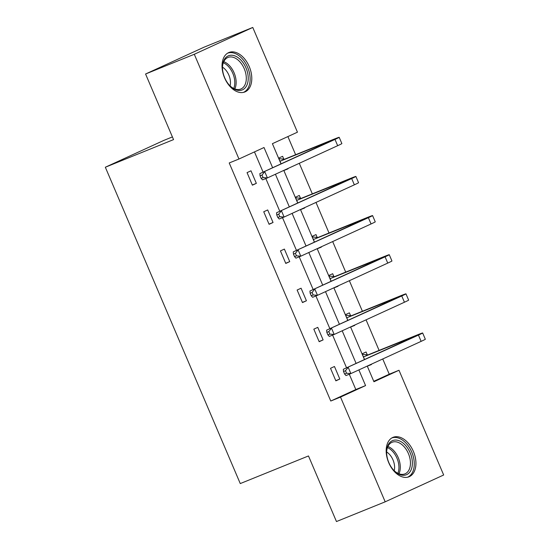 <?xml version="1.0" encoding="UTF-8"?>
<svg xmlns="http://www.w3.org/2000/svg" width="549" height="549" viewBox="0 0 549 549"><rect width="100%" height="100%" fill="white"/><g stroke="black" fill="none" stroke-linecap="round" stroke-linejoin="round"><path stroke-width="0.82" d="M388.726 462.704A21.281 13.553 -112 0 1 393.063 437.327A21.281 13.553 -112 0 1 413.383 451.395A21.281 13.553 -112 0 1 409.039 476.772A21.281 13.553 -112 0 1 388.726 462.704M224.582 77.876A21.281 13.553 -112 0 1 228.926 52.498A21.281 13.553 -112 0 1 249.239 66.566A21.281 13.553 -112 0 1 244.895 91.944A21.281 13.553 -112 0 1 224.582 77.876M172.407 136.927L163.815 140.407L105.333 167.232L240.263 483.573L308.483 455.951L336.462 521.55L385.185 501.82L340.517 397.078L365.565 385.59L358.881 369.916M105.333 167.232L173.553 139.611L145.567 74.005L204.05 47.18L252.773 27.45L297.448 132.185L272.4 143.68L281.026 163.911M373.759 381.308L389.248 374.205L382.749 358.971M379.091 350.392L366.059 319.834M362.402 311.262L349.363 280.697M345.712 272.126L332.673 241.56M329.016 232.989L315.984 202.43M312.326 193.852L299.287 163.293M295.63 154.722L287.889 136.571M389.248 374.205L398.993 370.259L443.667 474.995L385.185 501.82M145.567 74.005L194.298 54.276L252.773 27.45M317.768 327.355L313.822 329.167L319.168 341.711L323.121 339.9L317.768 327.355M284.382 249.088L280.436 250.9L285.782 263.438L289.735 261.626L284.382 249.088M251.003 170.814L247.05 172.626L252.396 185.171L256.349 183.359L251.003 170.814M272.647 167.754L264.021 147.516L238.966 159.011L229.221 162.957L330.766 401.031L355.821 389.536L349.294 374.233M346.556 367.809L332.598 335.096M329.86 328.673L315.908 295.959M313.17 289.543L299.212 256.829M296.474 250.406L282.522 217.692M279.784 211.269L265.833 178.555M263.095 172.139L254.462 151.901M267.692 209.951L263.74 211.763L269.092 224.308L273.045 222.496L267.692 209.951M301.078 288.218L297.126 290.03L302.478 302.574L306.424 300.763L301.078 288.218M334.465 366.492L330.512 368.304L335.864 380.848L339.81 379.03L334.465 366.492M330.766 401.031L340.517 397.078M238.966 159.011L194.298 54.276M367.26 366.073L373.944 381.747L398.993 370.259M283.799 170.403L297.723 203.048M300.488 209.533L314.412 242.178M317.178 248.67L331.102 281.314M333.874 287.806L347.798 320.451M350.564 326.936L364.488 359.581M356.109 363.424L342.192 330.779M339.419 324.294L325.495 291.649M322.73 285.157L308.806 252.513M306.033 246.021L292.109 213.376M289.344 206.884L275.42 174.246M371.289 364.227L367.343 366.039M364.57 359.547L362.12 353.803L366.073 351.991L367.274 354.805M354.599 325.09L350.646 326.902M347.881 320.41L345.431 314.666L349.384 312.855L350.585 315.675M337.909 285.954L333.957 287.765M331.184 281.273L328.734 275.529L332.687 273.718L333.888 276.538M321.213 246.817L317.26 248.628M314.495 242.143L312.045 236.399L315.998 234.588L317.198 237.401M304.523 207.687L300.571 209.498M297.805 203.006L295.355 197.263L299.301 195.451L300.502 198.264M287.827 168.55L283.881 170.362M281.109 163.87L278.659 158.126L282.611 156.314L283.812 159.135M355.821 389.536L365.565 385.59M252.32 184.992L256.349 183.359M283.936 170.492L287.964 168.859M269.017 224.122L273.045 222.496M300.626 209.622L304.654 207.996M285.706 263.259L289.735 261.626M317.315 248.759L321.343 247.125M302.396 302.396L306.424 300.763M334.012 287.896L338.04 286.262M319.093 341.526L323.121 339.9M350.701 327.032L354.729 325.399M335.782 380.663L339.81 379.03M367.398 366.162L371.426 364.536M278.892 158.668L284.56 159.203L280.608 161.015L332.92 139.988L259.862 173.614L334.993 139.419A20.457 0.453 -23.1 0 0 339.193 137.312A20.457 0.453 -23.1 0 0 332.227 139.899L284.56 159.203M280.608 161.015L279.86 160.946M262.024 175.062L260.075 175.852L261.146 178.356L263.095 177.567L262.024 175.062L264.735 171.645L267.411 177.917L337.669 145.691A20.457 0.453 -23.1 0 0 341.869 143.584L339.193 137.312M263.095 177.567L267.411 177.917L262.539 179.887L261.146 178.356M260.075 175.852L259.862 173.614M295.582 197.805L301.25 198.34L297.304 200.152L349.61 179.118L276.559 212.751L351.683 178.555A20.457 0.453 -23.1 0 0 355.882 176.442A20.457 0.453 -23.1 0 0 348.917 179.036L301.25 198.34M297.304 200.152L296.556 200.083M278.714 214.192L276.765 214.982L277.835 217.493L279.784 216.704L278.714 214.192L281.431 210.782L284.101 217.047L354.359 184.821A20.457 0.453 -23.1 0 0 358.559 182.714L355.882 176.442M279.784 216.704L284.101 217.047L279.228 219.024L277.835 217.493M276.765 214.982L276.559 212.751M312.278 236.942L317.946 237.47L313.994 239.289L366.307 218.255L293.248 251.888L368.379 217.685A20.457 0.453 -23.1 0 0 372.579 215.579A20.457 0.453 -23.1 0 0 365.613 218.173L317.946 237.47M313.994 239.289L313.246 239.213M295.41 253.329L293.461 254.118L294.525 256.63L296.481 255.841L295.41 253.329L298.121 249.912L300.797 256.184L371.049 223.958A20.457 0.453 -23.1 0 0 375.255 221.851L372.579 215.579M296.481 255.841L300.797 256.184L295.925 258.16L294.525 256.63M293.461 254.118L293.248 251.888M223.759 60.637A18.412 11.728 -112 0 1 240.977 60.15A18.412 11.728 -112 0 1 246.94 85.068A18.412 11.728 -112 0 1 230.257 86.104A18.412 11.728 -112 0 1 222.475 66.882A18.412 11.728 -112 0 1 223.759 60.637M229.956 85.795A17.053 10.863 68 0 0 240.778 89.048A17.053 10.863 68 0 0 245.108 84.56A17.053 10.863 68 0 0 242.315 65.015A17.053 10.863 68 0 0 227.979 57.446A17.053 10.863 68 0 0 223.649 61.934A17.053 10.863 68 0 0 222.469 67.307M222.475 67.15A13.423 8.551 -112 0 1 230.072 85.912M243.42 92.39A21.143 13.471 68 0 0 248.656 86.879A21.143 13.471 68 0 0 245.259 62.737A21.143 13.471 68 0 0 227.547 53.205M387.903 445.459A18.412 11.728 -112 0 1 405.121 444.971A18.412 11.728 -112 0 1 411.084 469.896A18.412 11.728 -112 0 1 394.402 470.925A18.412 11.728 -112 0 1 386.62 451.71A18.412 11.728 -112 0 1 387.903 445.459M394.1 470.623A17.053 10.863 68 0 0 404.922 473.876A17.053 10.863 68 0 0 409.252 469.388A17.053 10.863 68 0 0 406.459 449.844A17.053 10.863 68 0 0 392.116 442.268A17.053 10.863 68 0 0 387.786 446.762A17.053 10.863 68 0 0 386.613 452.136M386.62 451.971A13.423 8.551 -112 0 1 394.216 470.733M407.564 477.218A21.143 13.471 68 0 0 412.8 471.708A21.143 13.471 68 0 0 409.396 447.565A21.143 13.471 68 0 0 391.691 438.027M328.968 276.072L334.636 276.607L330.683 278.418L382.996 257.392L309.938 291.025L385.069 256.822A20.457 0.453 -23.1 0 0 389.268 254.715A20.457 0.453 -23.1 0 0 382.303 257.303L334.636 276.607M330.683 278.418L329.942 278.35M312.1 292.466L310.151 293.255L311.221 295.76L313.17 294.971L312.1 292.466L314.81 289.048L317.487 295.321L387.745 263.095A20.457 0.453 -23.1 0 0 391.945 260.988L389.268 254.715M313.17 294.971L317.487 295.321L312.614 297.29L311.221 295.76M310.151 293.255L309.938 291.025M345.657 315.208L351.333 315.744L347.38 317.555L399.686 296.529L326.634 330.155L401.758 295.959A20.457 0.453 -23.1 0 0 405.965 293.852A20.457 0.453 -23.1 0 0 398.999 296.439L351.333 315.744M347.38 317.555L346.632 317.487M328.789 331.596L326.84 332.385L327.911 334.897L329.86 334.108L328.789 331.596L331.507 328.185L334.183 334.458L404.435 302.231A20.457 0.453 -23.1 0 0 408.634 300.118L405.965 293.852M329.86 334.108L334.183 334.458L329.311 336.427L327.911 334.897M326.84 332.385L326.634 330.155M362.354 354.345L368.022 354.88L364.069 356.692L416.382 335.659L343.324 369.292L418.455 335.089A20.457 0.453 -23.1 0 0 422.655 332.982A20.457 0.453 -23.1 0 0 415.689 335.576L368.022 354.88M364.069 356.692L363.321 356.617M345.486 370.733L343.537 371.522L344.607 374.034L346.556 373.245L345.486 370.733L348.196 367.315L350.873 373.588L421.131 341.361A20.457 0.453 -23.1 0 0 425.331 339.255L422.655 332.982M346.556 373.245L350.873 373.588L346 375.564L344.607 374.034M343.537 371.522L343.324 369.292M328.275 141.711L328.46 142.15M334.993 139.419L337.669 145.691M344.971 180.847L345.156 181.287M351.683 178.555L354.359 184.821M361.661 219.984L361.846 220.417M368.379 217.685L371.049 223.958M223.772 61.66A17.053 10.863 -112 0 1 234.951 88.67A17.053 10.863 -112 0 1 234.828 88.952M233.73 88.471A16.491 10.506 68 0 0 223.319 62.758M387.917 446.481A17.053 10.863 -112 0 1 399.096 473.499A17.053 10.863 -112 0 1 398.965 473.773M397.874 473.3A16.491 10.506 68 0 0 387.457 447.586M378.35 259.114L378.542 259.553M385.069 256.822L387.745 263.095M395.047 298.251L395.232 298.69M401.758 295.959L404.435 302.231M411.736 337.388L411.922 337.827M418.455 335.089L421.131 341.361"/></g></svg>
